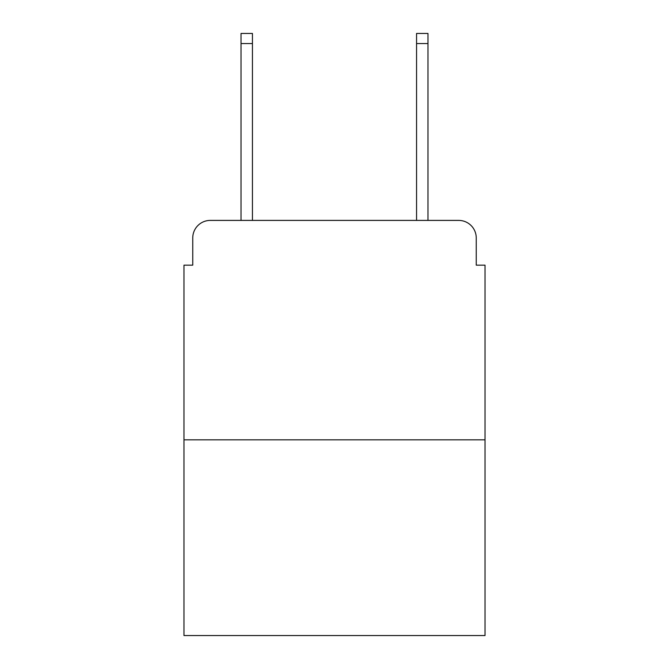 <?xml version="1.0" encoding="UTF-8"?>
<svg xmlns="http://www.w3.org/2000/svg" width="669" height="669" viewBox="0 0 669 669"><rect width="100%" height="100%" fill="white"/><g stroke="black" fill="none" stroke-linecap="round" stroke-linejoin="round"><path stroke-width="1" d="M192.756 237.955L192.756 265.158L192.756 237.955A17.553 17.553 0 0 1 210.309 220.402L241.024 220.402L241.024 33.45L252.439 33.45L252.439 220.402L266.036 220.402M485.025 439.826L183.975 439.826L183.975 635.55L485.025 635.55L485.025 265.158L476.244 265.158L476.244 237.955A17.553 17.553 0 0 0 458.691 220.402L210.309 220.402M183.975 439.826L183.975 265.158L192.756 265.158M402.964 220.402L416.561 220.402L416.561 33.45L427.976 33.45L427.976 220.402L458.691 220.402M476.244 265.158L476.244 237.955M241.024 43.544L252.439 43.544M427.976 43.544L416.561 43.544"/></g></svg>
